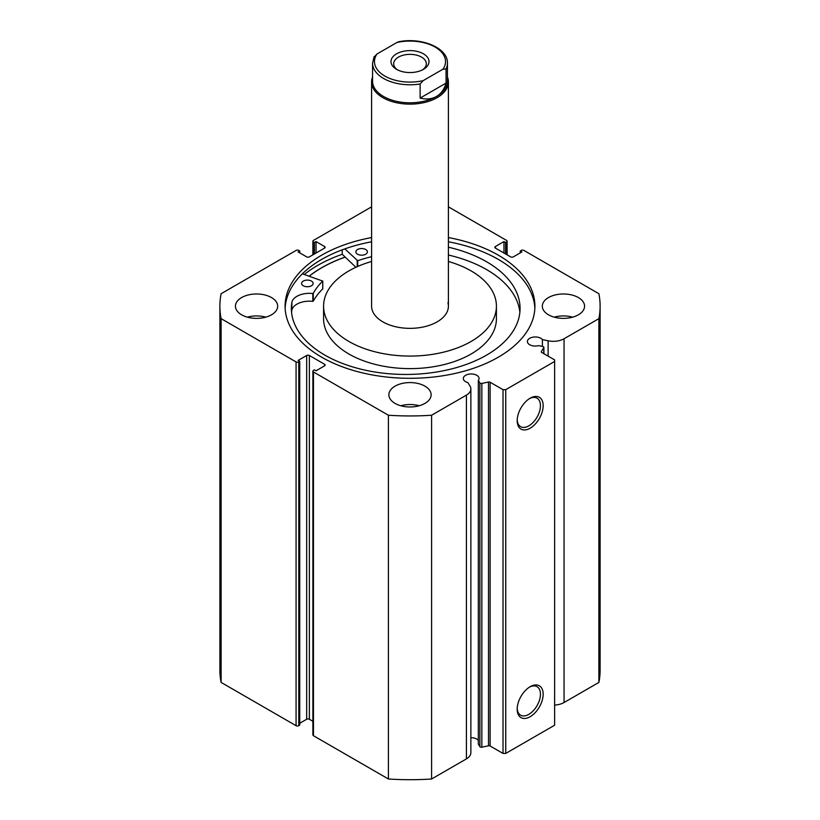 <?xml version="1.0" encoding="UTF-8"?>
<svg xmlns="http://www.w3.org/2000/svg" width="820" height="820" viewBox="0 0 820 820"><rect width="100%" height="100%" fill="white"/><g stroke="black" fill="none" stroke-linecap="round" stroke-linejoin="round"><path stroke-width="1.23" d="M447.443 77.039A38.407 22.171 180 0 1 448.407 81.969A38.407 22.171 180 0 1 437.162 97.641A38.407 22.171 180 0 1 395.301 102.449A38.407 22.171 180 0 1 371.593 81.969L371.593 306.188A38.407 22.171 0 0 0 372.065 309.632A38.407 22.171 0 0 0 413.003 328.287A38.407 22.171 0 0 0 448.407 306.188A38.407 22.171 0 0 0 447.935 302.734M371.593 261.488A86.418 49.887 0 0 0 323.582 306.188L323.582 318.724A86.418 49.887 0 0 0 324.638 326.493A86.418 49.887 0 0 0 416.755 368.467A86.418 49.887 0 0 0 496.418 318.724L496.418 306.188A86.418 49.887 0 0 0 495.362 298.408A86.418 49.887 0 0 0 448.407 261.488M323.582 306.188A86.418 49.887 0 0 0 324.638 313.957A86.418 49.887 0 0 0 416.755 355.921A86.418 49.887 0 0 0 496.418 306.188M345.23 257.121A124.824 72.068 0 0 0 309.242 276.186M543.793 353.635L543.793 347.67A1.537 0.892 0 0 0 543.885 347.362A1.537 0.892 0 0 0 543.434 346.737A1.537 0.892 0 0 0 542.881 346.532L538.596 345.63A7.872 4.541 0 0 1 529.699 344.728A7.872 4.541 0 0 1 527.393 341.51A7.872 4.541 0 0 1 532.252 337.317A7.872 4.541 0 0 1 540.841 338.301A7.872 4.541 0 0 1 542.399 339.593L542.399 346.429M470.864 737.733A7.872 4.541 180 0 1 476.758 739.056A7.872 4.541 180 0 1 478.327 740.357M324.587 365.843L324.587 364.275A1.917 1.107 180 0 1 325.151 365.064A1.917 1.107 180 0 1 324.587 365.843L316.038 370.784L314.409 369.84L313.455 370.394A1.917 1.107 0 0 0 312.891 371.173A1.917 1.107 0 0 0 313.455 371.962L388.413 415.238A190.117 109.757 0 0 0 431.586 415.238L466.416 395.127A15.18 8.764 0 0 0 470.864 388.926A15.18 8.764 0 0 0 469.952 385.933L467.861 382.622A7.872 4.541 180 0 1 465.627 381.72A7.872 4.541 180 0 1 463.32 378.502A7.872 4.541 180 0 1 468.179 374.309A7.872 4.541 180 0 1 476.758 375.293A7.872 4.541 180 0 1 479.064 378.502A7.872 4.541 180 0 1 478.327 380.429L478.327 744.191L479.884 746.661L479.884 382.899A1.537 0.892 0 0 0 481.852 383.432L488.515 382.028A1.537 0.892 180 0 1 490.124 382.233L503.019 389.674L505.735 389.674L554.617 361.456L554.617 359.888L541.723 352.446A1.537 0.892 180 0 1 541.282 351.821A1.537 0.892 180 0 1 541.374 351.513L541.374 352.118M530.171 686.699L530.171 686.699A18.368 10.609 -60 0 1 543.158 694.202A18.368 10.609 -60 0 1 530.171 716.7A18.368 10.609 -60 0 1 517.184 709.197A18.368 10.609 -60 0 1 530.171 686.699L530.171 686.699M517.205 708.377A16.451 9.502 120 0 0 520.587 715.163A16.451 9.502 120 0 0 528.818 714.343A16.451 9.502 120 0 0 539.56 699.849A16.451 9.502 120 0 0 537.038 686.668A16.451 9.502 120 0 0 529.474 687.129M530.171 398.192L530.171 398.192A18.368 10.609 -60 0 1 543.158 405.695A18.368 10.609 -60 0 1 530.171 428.194A18.368 10.609 -60 0 1 517.184 420.691A18.368 10.609 -60 0 1 530.171 398.192L530.171 398.192M517.205 419.881A16.451 9.502 120 0 0 520.587 426.656A16.451 9.502 120 0 0 528.818 425.846A16.451 9.502 120 0 0 539.56 411.343A16.451 9.502 120 0 0 537.038 398.161A16.451 9.502 120 0 0 529.474 398.622M534.865 308.299A124.917 72.119 0 0 0 498.334 259.417A124.917 72.119 0 0 0 448.407 241.787M371.593 237.554A124.917 72.119 0 0 0 285.083 306.188A124.917 72.119 0 0 0 321.665 357.182A124.917 72.119 0 0 0 457.806 372.813A124.917 72.119 0 0 0 534.917 306.188A124.917 72.119 0 0 0 498.334 255.184A124.917 72.119 0 0 0 448.407 237.554M271.492 297.558A21.125 12.197 0 0 0 248.48 294.913A21.125 12.197 0 0 0 235.432 306.188A21.125 12.197 0 0 0 241.623 314.808A21.125 12.197 0 0 0 264.645 317.453A21.125 12.197 0 0 0 277.683 306.188A21.125 12.197 0 0 0 271.492 297.558M265.772 317.155A21.125 12.197 0 0 0 247.353 317.155M424.934 386.148A21.125 12.197 0 0 0 401.913 383.504A21.125 12.197 0 0 0 388.875 394.768A21.125 12.197 0 0 0 395.066 403.399A21.125 12.197 0 0 0 418.087 406.043A21.125 12.197 0 0 0 431.125 394.768A21.125 12.197 0 0 0 424.934 386.148M419.204 405.746A21.125 12.197 0 0 0 400.795 405.746M578.377 297.558A21.125 12.197 0 0 0 555.355 294.913A21.125 12.197 0 0 0 542.317 306.188A21.125 12.197 0 0 0 548.508 314.808A21.125 12.197 0 0 0 571.519 317.453A21.125 12.197 0 0 0 584.568 306.188A21.125 12.197 0 0 0 578.377 297.558M572.647 317.155A21.125 12.197 0 0 0 554.228 317.155M543.793 347.67L541.374 351.513M564.057 338.752L564.057 702.525L598.887 682.414A190.117 109.757 180 0 0 600.117 669.95L600.117 306.188A190.117 109.757 0 0 1 598.887 318.652L564.057 338.752A15.18 8.764 180 0 1 548.129 340.792L542.399 339.593M600.117 306.188A190.117 109.757 0 0 0 598.887 293.724L523.929 250.438A1.917 1.107 0 0 0 521.212 250.438L520.259 250.992L521.889 251.935L513.33 256.875A1.917 1.107 180 0 1 510.624 256.875L495.413 248.091A1.917 1.107 180 0 1 494.849 247.312A1.917 1.107 180 0 1 495.413 246.523L495.413 248.091M506.545 254.518L506.545 241.972L505.591 242.525L503.962 241.582L495.413 246.523M506.545 241.972A1.917 1.107 0 0 0 507.108 241.193A1.917 1.107 0 0 0 506.545 240.403L448.407 206.845M371.593 206.845L313.455 240.403A1.917 1.107 0 0 0 312.891 241.193A1.917 1.107 0 0 0 313.455 241.972L313.455 254.518M324.587 246.523A1.917 1.107 180 0 1 325.151 247.312A1.917 1.107 180 0 1 324.587 248.091L324.587 246.523L316.038 241.582L314.409 242.525L313.455 241.972M219.883 306.188A190.117 109.757 0 0 0 221.113 318.652L296.071 361.928A1.917 1.107 0 0 0 298.787 361.928L298.787 725.69A1.917 1.107 180 0 1 296.071 725.69L221.113 682.414A190.117 109.757 180 0 1 219.883 669.95L219.883 306.188A190.117 109.757 0 0 1 221.113 293.724L296.071 250.438A1.917 1.107 0 0 1 298.787 250.438L299.741 250.992L298.111 251.935L306.67 256.875A1.917 1.107 180 0 0 309.376 256.875L324.587 248.091M306.67 355.49A1.917 1.107 180 0 1 309.376 355.49L309.376 719.263A1.917 1.107 0 0 0 306.67 719.263L306.67 355.49L298.111 360.431L299.741 361.374L298.787 361.928M324.587 364.275L309.376 355.49M478.327 380.429L479.884 382.899M505.735 389.674L505.735 753.436L554.617 725.218L554.617 361.456M505.735 753.436L503.019 753.436L503.019 389.674M490.124 382.233L490.124 746.005L503.019 753.436M490.124 746.005A1.537 0.892 0 0 0 488.515 745.79L488.515 382.028M481.852 383.432L481.852 747.194L488.515 745.79M481.852 747.194A1.537 0.892 180 0 1 479.884 746.661M313.455 371.962L313.455 735.724L388.413 779A190.117 109.757 180 0 0 431.586 779L466.416 758.889A15.18 8.764 0 0 0 470.864 752.698L470.864 388.926M313.455 735.724A1.917 1.107 180 0 1 312.891 734.935L312.891 371.173M309.376 719.263L312.891 721.293M299.741 723.26L306.67 719.263M298.787 725.69L299.741 725.136L299.741 361.374M564.057 702.525A15.18 8.764 180 0 1 554.617 705.056M221.113 682.414L221.113 318.652M598.887 318.652L598.887 682.414M388.413 415.238L388.413 779M431.586 779L431.586 415.238M520.259 252.878L520.259 250.992M503.962 253.031L503.962 241.582M505.591 253.974L505.591 242.525M314.409 253.974L314.409 242.525M316.038 253.031L316.038 241.582M299.741 252.878L299.741 250.992M371.593 241.787A124.917 72.119 0 0 0 285.135 308.299M342.237 249.833L342.237 254.282A130.585 75.389 0 0 0 304.271 274.474M345.179 257.08A124.917 72.119 0 0 0 309.16 276.166M423.448 69.341L423.448 69.341A19.014 10.978 0 0 0 423.448 53.823A19.014 10.978 0 0 0 396.552 53.823A19.014 10.978 0 0 0 396.552 69.341A19.014 10.978 0 0 0 423.448 69.341M397.577 69.895A16.318 9.42 180 0 1 393.682 63.775A16.318 9.42 180 0 1 398.458 57.113A16.318 9.42 180 0 1 416.242 55.073A16.318 9.42 180 0 1 426.318 63.775A16.318 9.42 180 0 1 422.423 69.895M436.476 96.473A37.443 21.617 180 0 1 395.67 101.157A37.443 21.617 180 0 1 372.557 81.18L372.557 63.15A37.443 21.617 0 0 0 420.117 83.968L420.117 98.082C426.39 99.63 431.843 99.097 436.476 96.473C441.068 93.767 444.266 89.308 446.059 83.097L446.059 68.993A37.443 21.617 0 0 0 447.443 63.15L447.443 81.18A37.443 21.617 180 0 1 436.476 96.473M371.593 81.969A38.407 22.171 180 0 1 372.557 77.039M420.117 83.968L423.171 80.626A35.526 20.51 180 0 1 384.877 76.086A35.526 20.51 180 0 1 377.005 53.976L396.829 42.537A35.526 20.51 180 0 1 435.123 47.078A35.526 20.51 180 0 1 442.995 69.188L446.059 68.993M447.443 63.15C448.079 47.898 421.418 37.054 398.725 41.748L396.829 42.537M377.005 53.976L373.94 57.308M420.117 98.082L446.059 83.097M423.171 80.626L442.995 69.188M302.354 273.818L322.721 281.086A101.393 58.538 0 0 0 313.25 293.365L312.809 293.519A17.681 10.209 0 0 0 291.869 302.252L291.858 310.093A114.349 66.02 0 0 0 291.561 312.348M303.318 285.78A5.76 3.321 180 0 1 301.616 283.423A5.76 3.321 180 0 1 305.163 280.358A5.76 3.321 180 0 1 311.436 281.065A5.76 3.321 180 0 1 313.137 283.423A5.76 3.321 180 0 1 309.591 286.498A5.76 3.321 180 0 1 303.318 285.78M357.582 254.22A5.76 3.321 180 0 1 355.87 251.853A5.76 3.321 180 0 1 359.416 248.788A5.76 3.321 180 0 1 365.689 249.495A5.76 3.321 180 0 1 367.401 251.853A5.76 3.321 180 0 1 363.854 254.928A5.76 3.321 180 0 1 357.582 254.22M322.721 288.702L322.721 288.927A101.393 58.538 0 0 0 313.25 301.207L312.809 301.36A17.681 10.209 0 0 0 291.869 310.093L291.858 302.252A114.349 66.02 0 0 0 291.356 308.433A114.349 66.02 0 0 0 325.171 355.296A114.349 66.02 0 0 0 449.678 369.379A114.349 66.02 0 0 0 520.064 308.433A114.349 66.02 0 0 0 486.25 261.57A114.349 66.02 0 0 0 448.407 247.189M519.859 312.348A114.349 66.02 0 0 0 486.25 269.401A114.349 66.02 0 0 0 448.407 255.02M355.901 267.279L342.237 254.282M371.593 256.711A101.393 58.538 0 0 0 357.715 260.729L344.82 248.89M296.071 725.69L296.071 361.928M466.416 395.127L466.416 758.889M548.129 340.792L548.129 356.136M357.182 260.657L357.182 266.695M357.715 260.729L357.715 266.459M313.25 293.365L313.25 301.207M322.721 281.086L322.721 288.927M312.809 293.519L312.809 301.36M507.108 241.193L507.108 254.846M312.891 254.846L312.891 241.193M543.885 347.362L543.885 353.686M448.407 306.188L448.407 81.969M374.135 56.631L372.557 63.15M322.772 280.973L322.772 288.814"/></g></svg>
